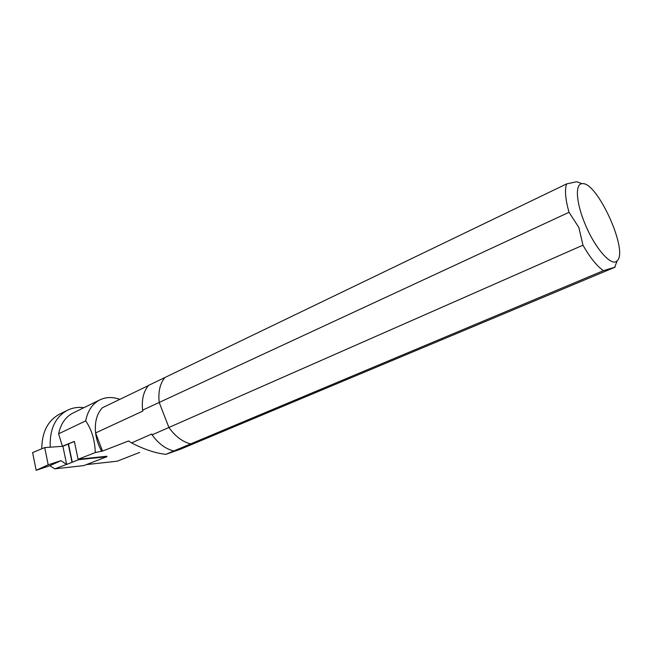 <?xml version="1.0" encoding="UTF-8"?>
<svg xmlns="http://www.w3.org/2000/svg" width="652" height="652" viewBox="0 0 652 652"><rect width="100%" height="100%" fill="white"/><g stroke="black" fill="none" stroke-linecap="round" stroke-linejoin="round"><path stroke-width="0.98" d="M585.455 224.916C576.132 203.334 574.811 183.823 582.057 183.709C596.743 180.702 628.764 250.816 617.216 260.71C612.073 267.361 595.553 249.251 585.455 224.916M569.025 212.299L159.21 402.447L168.901 427.476C175.364 436.481 182.641 441.95 190.718 443.89L209.39 437.109L615.178 267.133L603.467 270.653C597.028 266.285 590.19 257.793 582.953 245.185L578.846 227.426L569.025 212.299C565.341 199.153 564.551 189.683 566.645 183.897L576.653 181.729L582.057 183.709M603.467 270.653L173.888 450.948C165.787 449.089 158.526 443.735 152.112 434.868L582.953 245.185M173.888 450.948L165.901 454.33L180.596 449.147L209.39 437.109L190.718 443.89C182.641 441.95 175.364 436.481 168.901 427.476L159.21 402.447L142.584 410.165C141.525 399.643 143.513 391.396 148.542 385.405L164.948 377.5C159.984 383.498 158.077 391.819 159.21 402.447C158.077 391.819 159.984 383.498 164.948 377.5L566.645 183.897M68.867 463.58L54.801 468.837L83.725 465.609L106.92 456.718L78.509 459.717L68.713 463.645M68.493 443.971L62.902 446.286L66.651 464.444M74.385 441.486L68.476 443.898L72.266 462.154M78.411 459.244L78.509 459.717M119.838 399.35C112.576 396.758 105.852 396.97 99.658 399.978C92.348 403.849 87.694 410.809 85.705 420.874L58.607 433.808L62.413 446.27L74.369 441.396L78.101 459.277L106.822 456.253L106.92 456.718M54.801 468.837L49.796 465.724L36.153 470.304L48.199 464.827L60.995 460.646L66.537 464.452M62.902 446.286L44.703 447.582L32.6 452.578L36.153 470.304M44.703 447.582L48.199 464.827M49.796 465.724L60.995 460.646M139.658 452.415L117.213 461.208L86.317 464.615M152.112 434.868L151.777 434.004L131.541 442.928L128.648 440.948L102.503 451.07L95.591 432.944C94.54 422.235 96.798 413.841 102.356 407.769L148.387 385.593M78.101 459.277L95.273 452.569L102.503 451.07M58.607 433.808C60.726 423.898 65.469 416.995 72.853 413.107L73.456 412.814M85.705 420.874C91.696 429.627 94.882 440.198 95.273 452.569M142.584 410.165L142.918 411.029L95.591 432.944C96.374 439.285 98.37 445.357 101.59 451.151M131.541 442.928C144.312 449.464 155.763 453.27 165.901 454.33M62.413 446.27L61.777 446.367M50.237 447.19C49.536 429.423 55.192 417.158 67.197 410.385C72.364 407.785 77.955 406.881 83.969 407.663M41.793 448.788C41.907 432.227 47.751 420.727 59.316 414.281L60.017 413.93M68.248 444.11L72.03 462.349M617.216 260.71L614.844 266.855M99.658 399.978L72.853 413.107M59.316 414.281L67.197 410.385"/></g></svg>
